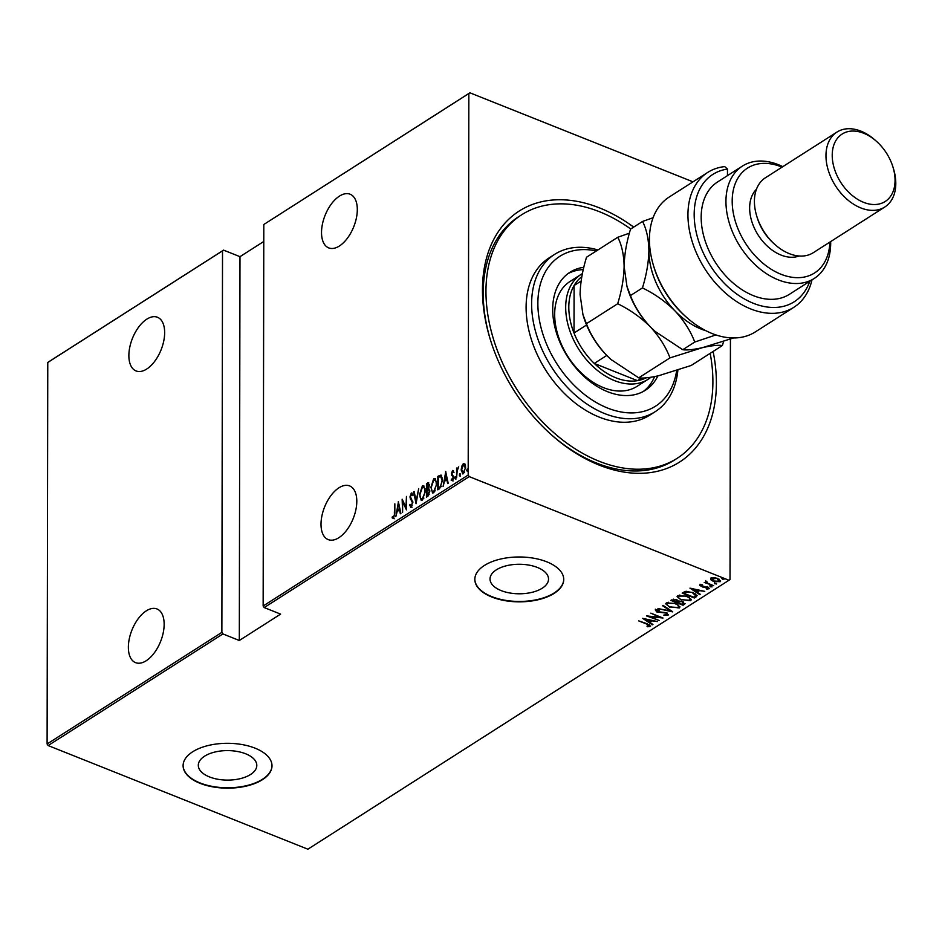 <?xml version="1.0" encoding="UTF-8"?>
<svg xmlns="http://www.w3.org/2000/svg" width="942" height="942" viewBox="0 0 942 942"><rect width="100%" height="100%" fill="white"/><g stroke="black" fill="none" stroke-linecap="round" stroke-linejoin="round"><path stroke-width="1.41" d="M713.118 351.472A148.918 101.041 -122.6 0 1 599.206 465.113A148.918 101.041 -122.6 0 1 551.494 434.874A148.918 101.041 -122.6 0 1 490.052 338.673A148.918 101.041 -122.6 0 1 599.654 207.958A148.918 101.041 -122.6 0 1 633.683 227.104M550.835 434.274A144.479 98.027 57.4 0 0 596.463 463.028A144.479 98.027 57.4 0 0 674.448 460.049L677.192 458.295A144.479 98.027 57.4 0 0 710.174 353.344M209.442 776.914A29.249 14.754 -179.9 0 0 240.304 778.645A29.249 14.754 -179.9 0 0 256.801 765.399A29.249 14.754 -179.9 0 0 245.662 753.788A29.249 14.754 -179.9 0 0 214.8 752.057A29.249 14.754 -179.9 0 0 198.303 765.304A29.249 14.754 -179.9 0 0 209.442 776.914M501.168 590.599A29.249 14.754 -179.9 0 0 532.03 592.33A29.249 14.754 -179.9 0 0 548.527 579.083A29.249 14.754 -179.9 0 0 537.387 567.461A29.249 14.754 -179.9 0 0 506.525 565.73A29.249 14.754 -179.9 0 0 490.028 578.977A29.249 14.754 -179.9 0 0 501.168 590.599M491.759 596.992A44.451 22.431 -179.9 0 0 538.659 599.63A44.451 22.431 -179.9 0 0 563.74 579.495A44.451 22.431 -179.9 0 0 546.807 561.832A44.451 22.431 -179.9 0 0 499.896 559.207A44.451 22.431 -179.9 0 0 474.827 579.342A44.451 22.431 -179.9 0 0 491.759 596.992M474.827 579.142A44.451 22.431 -179.9 0 0 491.759 596.604A44.451 22.431 -179.9 0 0 538.494 599.277A44.451 22.431 -179.9 0 0 563.728 579.295M200.034 783.308A44.451 22.431 -179.9 0 0 246.934 785.946A44.451 22.431 -179.9 0 0 272.002 765.811A44.451 22.431 -179.9 0 0 255.07 748.16A44.451 22.431 -179.9 0 0 208.17 745.522A44.451 22.431 -179.9 0 0 183.101 765.658A44.451 22.431 -179.9 0 0 200.034 783.308M183.101 765.469A44.451 22.431 -179.9 0 0 200.034 782.932A44.451 22.431 -179.9 0 0 246.769 785.604A44.451 22.431 -179.9 0 0 272.002 765.622M338.955 487.803A28.896 15.425 111.8 0 1 349.612 485.919A28.896 15.425 111.8 0 1 355.876 509.752A28.896 15.425 111.8 0 1 338.861 537.705A28.896 15.425 111.8 0 1 328.193 539.589A28.896 15.425 111.8 0 1 321.94 515.757A28.896 15.425 111.8 0 1 338.955 487.803M146.304 610.852A28.896 15.425 111.8 0 1 156.961 608.956A28.896 15.425 111.8 0 1 163.225 632.788A28.896 15.425 111.8 0 1 146.21 660.742A28.896 15.425 111.8 0 1 135.542 662.638A28.896 15.425 111.8 0 1 129.29 638.806A28.896 15.425 111.8 0 1 146.304 610.852M146.811 319.15A28.896 15.425 111.8 0 1 157.479 317.266A28.896 15.425 111.8 0 1 163.731 341.086A28.896 15.425 111.8 0 1 146.716 369.04A28.896 15.425 111.8 0 1 136.06 370.936A28.896 15.425 111.8 0 1 129.796 347.103A28.896 15.425 111.8 0 1 146.811 319.15M339.461 196.113A28.896 15.425 111.8 0 1 350.13 194.217A28.896 15.425 111.8 0 1 356.382 218.049A28.896 15.425 111.8 0 1 339.379 246.003A28.896 15.425 111.8 0 1 328.711 247.887A28.896 15.425 111.8 0 1 322.447 224.066A28.896 15.425 111.8 0 1 339.461 196.113M467.903 471.518L466.714 470.447L467.208 469.01L467.197 471.247M467.585 469.151L467.691 469.811M460.485 476.252L459.296 475.168L459.79 473.744L459.79 475.981M460.167 473.885L460.285 474.544M455.916 479.172L454.727 478.089L455.222 476.652L455.222 478.901M455.598 476.805L455.716 477.464M445.613 471.447L448.18 483.222L447.65 483.564L446.861 479.761L444.459 481.303L443.117 486.449L445.766 471.506M430.777 487.685L433.72 478.689L434.968 478.477L436.711 483.835L433.744 492.784L432.531 492.984L431.283 487.885M419.425 494.939L422.357 485.954L423.606 485.731L425.348 491.088L422.381 500.037L421.168 500.249L419.92 495.139M411.254 507.149L409.535 505.312L410.017 504.323L411.265 505.772L412.372 502.781L409.923 497.023L411.289 493.019L412.761 494.35L412.29 495.468L411.218 494.432L410.418 496.658L412.867 502.486L410.571 507.255M411.207 505.795L412.207 505.842M411.124 494.515L411.878 492.937M412.996 495.751L411.218 494.432M398.313 501.65L400.88 513.425L400.35 513.767L399.561 509.975L397.159 511.506L395.817 516.663L398.466 501.709M394.345 513.107L394.851 503.864L394.839 512.931L393.497 518.489L392.119 517.817L392.425 516.593L393.544 517.087L394.839 513.308M393.497 518.489L392.119 517.817L392.814 518.1L393.061 517.099M402.611 512.318L402.14 499.201L405.955 507.349L406.461 496.446L406.438 509.881L402.634 501.756L402.611 512.318M416.07 503.723L413.632 491.865L414.162 491.524L416.14 501.097L418.695 488.639L416.07 503.723M427.173 484.6L428.245 483.258L427.55 482.975L429.305 485.177L428.669 488.451L429.788 491.159L427.974 496.128L426.443 497.105L426.467 483.67L428.539 482.716M441.162 475.145L442.516 480.302L439.584 488.71L437.806 489.84L437.83 476.417L441.009 475.062M452.549 471.671L453.208 470.753L452.513 470.47L453.632 471.153L451.901 473.39L453.62 477.088L452.372 480.714L451.147 480.173L451.489 479.042L452.36 479.525L453.126 477.453L451.406 473.755L452.513 470.47L453.632 471.153M453.279 472.225L452.501 471.695M452.372 480.714L451.147 480.173L452.101 479.631M451.489 479.042L453.078 479.784M456.576 477.853L456.599 468.044L457.094 469.163L458.695 466.867L457.188 470.812L456.576 477.853M463.37 473.685L461.156 470.058L461.757 466.196L463.393 463.523L465.018 464.1L465.607 467.22L463.37 473.685L462.428 473.861M463.064 465.018L464.088 463.805L463.393 463.523L465.018 464.1M263.784 241.47L239.986 256.671L239.315 640.489L222.913 633.931L48.148 745.558L307.881 849.201L728.955 580.26L469.222 476.617L264.196 607.566L263.148 606L468.186 475.051L468.845 93.529L263.807 224.49L469.893 92.799L692.994 181.83M263.148 606L263.807 224.49M730.427 339.073L730.015 579.53L728.955 580.26M48.148 745.558L47.1 743.98L47.771 362.47L48.819 361.74L223.572 250.125L222.524 250.855L221.865 632.365L222.913 633.931M47.1 743.98L221.865 632.365M222.524 250.855L47.771 362.47M239.986 256.671L223.572 250.125M239.315 640.489L280.598 614.113L264.196 607.566M712.022 579.942L710.715 578.906L710.715 579.671L710.869 578.035L713.977 577.587L717.733 578.47L720.112 581.732L713.294 581.32L710.715 579.671L710.869 578.035M720.665 580.92L720.112 581.732L720.112 580.955L718.817 581.402M706.7 581.344L707.689 583.204L713.659 585.688L704.239 582.439L706.041 582.651L705.688 581.355L706.7 581.697M705.688 580.578L705.688 581.355M699.988 584.982L702.379 584.782L702.803 585.312L701.072 585.429L701.684 586.289L707.772 586.937L709.102 588.762L706.677 589.056L706.194 588.514L707.995 588.326L707.324 587.266L702.803 587.054L699.718 585.382M701.072 584.746L701.684 586.289M709.408 588.303L708.019 588.314M707.995 588.326L707.324 586.772M696.162 596.863L694.395 597.993L682.173 593.119L683.327 592.377L685.588 591.399L693.124 592.624L697.127 595.674L694.395 597.993M683.032 605.247L670.81 600.372L676.674 599.771L678.64 601.208L682.891 601.738L684.563 604.269L683.032 605.247L682.514 604.281M685.069 603.551L683.032 604.481M672.659 611.876L657.963 608.579L670.363 610.899L662.497 605.682L663.027 605.341L672.659 611.711M659.2 620.472L646.483 615.915L659.942 617.316L650.804 613.148L663.027 618.023L649.591 616.633L659.2 620.472M649.179 625.9L646.836 624.122L638.7 620.884L647.448 623.863L650.392 626.418L647.601 626.736L646.966 626.171L649.179 625.9L649.262 624.628M650.734 625.924L648.979 625.983M642.656 618.352L657.469 621.579L652.217 620.86L649.815 622.403L652.947 624.464L652.406 624.817L642.656 618.352M666.901 614.573L665.947 613.042L656.798 611.959L655.314 609.945L658.858 609.827L659.141 610.428L656.503 610.487L657.245 611.617L666.453 612.736L668.149 615.079L663.757 615.114L666.901 614.573L667.054 612.995M656.503 610.487L656.503 609.721L656.503 610.487M668.526 614.514L666.712 614.667M669.939 607.331L665.747 603.881L666.383 602.88L675.803 603.516L679.959 606.942L679.276 607.967L669.939 606.801M681.302 600.078L677.098 596.627L677.745 595.615L687.165 596.262L691.322 599.689L690.639 600.713L681.302 599.548M689.956 588.149L704.769 591.364L699.517 590.658L697.115 592.188L700.236 594.261L699.706 594.602L689.956 588.149M711.964 586.171L710.445 586.077L710.445 586.842L709.927 586.124L711.964 586.937L709.927 586.124M716.532 583.251L715.025 583.157L715.013 583.922L714.495 583.204L716.532 584.016L714.495 583.204M723.939 578.518L722.432 578.423L722.432 579.189L721.902 578.47L723.939 579.283L721.902 578.47M469.893 92.799L468.845 93.529M468.186 475.051L469.222 476.617M630.751 228.988A144.479 98.027 57.4 0 0 599.642 211.797A144.479 98.027 57.4 0 0 521.656 214.776L518.912 216.53A144.479 98.027 57.4 0 0 490.311 339.52M647.601 626.147L647.601 626.736M651.876 620.319L649.815 622.403M652.406 624.11L652.406 624.817M649.815 622.332L648.873 621.708M645.07 619.188L644.163 618.588M650.71 620.531L645.07 619.259L648.814 621.732L650.71 620.06M649.591 616.386L648.873 616.092M660.66 617.081L659.942 617.01M656.798 611.193L655.314 609.18M656.656 609.639L657.245 610.852M671.269 610.793L670.363 610.593M670.363 610.192L670.363 610.899M667.89 605.565L665.806 603.516M679.889 606.554L679.276 607.967M679.276 607.201L677.298 607.802M678.511 606.177L677.816 604.493M668.467 602.256L667.195 603.869M675.308 603.327L667.666 603.363L667.113 604.222L667.124 603.457M667.666 602.597L667.666 603.363C666.759 604.835 667.69 606.047 670.421 607.013L678.004 607.484L678.593 605.824M678.004 607.484C678.97 606.024 678.063 604.799 675.308 603.834M677.734 602.362L676.721 601.962M672.564 600.301L671.552 599.901M679.241 601.031L677.734 602.621L682.267 604.434L683.704 603.186L683.539 602.02M673.624 599.159L672.564 600.56L676.474 602.126L677.345 600.066M673.236 599.359L672.564 600.56M676.203 599.595L673.236 600.125M676.815 601.903L676.203 600.089M679.241 601.126L677.734 602.621M682.408 601.549L679.241 601.808M682.997 603.963L682.397 602.056M679.253 598.311L677.168 596.251M691.251 599.3L690.639 600.713M690.639 599.948L688.661 600.549M689.874 598.912L689.179 597.24M679.83 595.003L678.558 596.604M686.671 596.074L679.029 596.098L678.476 596.969L678.476 596.204M679.029 595.332L679.029 596.098C678.122 597.569 679.041 598.794 681.784 599.76L689.367 600.231L689.956 598.57M689.367 600.231C690.333 598.759 689.426 597.546 686.671 596.58M683.916 593.048L682.915 592.648M697.033 595.273L696.162 596.098M692.629 592.436L686.447 592.047L686.447 591.293L683.916 592.53L683.916 593.307L693.63 597.181L695.632 595.58L695.102 593.554M686.447 592.047L683.916 593.307M695.632 595.58L692.629 592.93M699.164 590.116L697.115 592.188M699.706 593.907L699.706 594.602M697.115 592.118L696.173 591.494M692.37 588.986L691.463 588.385M698.01 590.316L692.37 589.044L696.114 591.529L698.01 589.857M701.072 584.664L701.684 585.524L701.072 584.664M707.995 587.561L707.324 586.501L707.995 587.561M704.757 586.466L704.757 587.066M701.237 585.865L700 584.217M710.445 586.077L709.927 585.359M707.065 582.804L706.041 582.392M715.025 583.157L714.495 582.439M719.323 580.237L719.029 579.095M712.152 577.611L711.681 578.741M717.251 578.294L711.563 579.083L711.563 578.317M711.964 577.717L713.789 581.002L719.017 581.296L719.441 579.872M719.017 581.296L717.251 578.788M722.432 578.423L721.902 577.705M394.192 518.771L392.814 518.1M400.22 510.234L399.561 509.975M397.453 511.318L397.665 510.069M398.619 504.3L398.784 503.275M397.418 509.963L399.985 509.057L398.372 504.205L397.418 509.963L399.314 508.751M399.031 504.465L398.372 504.205M402.835 501.839L402.835 500.449M406.449 508.939L402.634 501.756M411.948 507.432L409.535 505.312M412.843 501.862L412.172 501.591M412.879 501.874L410.229 498.871M410.924 499.154L410.618 497.305M416.423 502.298L416.176 501.109M414.292 492.136L413.632 491.865M421.557 488.168L423.064 486.225L422.357 485.954M423.064 486.225L423.947 485.942M421.521 500.32L420.25 497.317M421.71 498.907L423.9 498.106M425.219 488.969L423.747 487.367M424.854 491.406C424.983 488.462 424.159 487.096 422.381 487.308L419.92 494.621C419.791 497.541 420.603 498.895 422.357 498.683L425.337 491.594M424.1 487.438L422.381 487.308M423.064 498.954L422.051 499.13M427.15 496.658L427.15 495.492M427.162 490.287L427.162 489.122M427.173 483.941L426.467 483.67M428.245 483.258L428.845 482.975M429.764 490.452L429.022 489.981M429.776 491.665L428.327 489.699L426.95 490.417L426.95 495.41L429.14 494.574M429.293 484.612L428.634 484.423M429.293 485.719L427.644 484.294L426.962 484.73L426.95 489.039L428.728 488.474M429.057 484.4L427.644 484.294M427.986 489.098L427.291 488.816L428.81 485.519M429.34 490.017L428.327 489.699M428.375 495.221L427.68 494.939L429.293 491.477M426.95 495.41L427.68 494.939M432.92 480.915L434.415 478.972L433.72 478.689M434.415 478.972L435.31 478.677M432.884 493.066L431.613 490.064M433.073 491.653L435.263 490.841M436.582 481.703L435.11 480.114M436.217 484.141C436.346 481.197 435.522 479.843 433.744 480.055L431.271 487.367C431.153 490.287 431.966 491.642 433.72 491.418L436.699 484.341M435.463 480.185L433.744 480.055M434.427 491.7L433.414 491.877M438.513 489.393L438.513 488.239M438.525 477.347L437.83 476.417M438.536 476.687L439.69 475.957L438.984 475.675M439.69 475.957L441.504 475.274M442.387 478.077L441.209 476.734M442.505 480.809L440.503 476.452L438.324 477.476L438.301 488.156L441.457 486.402M441.492 476.805L440.503 476.452M441.315 486.614L440.62 486.331L442.022 480.608M438.301 488.156L440.62 486.331M447.521 480.031L446.861 479.761M444.754 481.115L444.965 479.855M445.919 474.085L446.084 473.061M444.706 479.761L447.285 478.842L445.672 473.991L444.706 479.761L446.614 478.548M446.331 474.262L445.672 473.991M453.985 472.495L453.196 471.966M453.067 480.997L451.842 480.444M452.184 479.325L453.055 479.796L452.184 479.325M453.62 476.864L452.984 476.605M453.679 476.887L452.337 476.016M453.031 476.287L451.595 475.145M452.301 475.416L452.101 474.038M455.433 478.371L455.928 476.935M457.294 470.082L457.294 469.246M458.236 468.056L458.554 467.467M460.002 475.451L460.497 474.014M462.793 473.908L461.945 471.73M462.993 472.648L464.43 472.472M465.525 465.843L464.43 464.865M465.113 467.538L463.393 464.736L461.651 469.752L463.37 472.484L465.595 467.738M464.795 464.901L463.393 464.736M464.076 472.766L463.323 472.884M467.409 470.717L467.903 469.281M596.345 250.961A88.913 60.323 57.4 0 0 538.094 309.824A88.913 60.323 57.4 0 0 607.555 408.027A88.913 60.323 57.4 0 0 676.662 370.512M677.875 370.112A93.352 63.338 -122.6 0 1 655.185 411.689A93.352 63.338 -122.6 0 1 604.788 413.62A93.352 63.338 -122.6 0 1 536.763 335.623A93.352 63.338 -122.6 0 1 554.685 254.34A93.352 63.338 -122.6 0 1 597.923 249.948M581.061 274.416L570.063 281.446A62.231 42.225 57.4 0 0 558.111 335.635A62.231 42.225 57.4 0 0 603.469 387.633A62.231 42.225 57.4 0 0 637.051 386.35L648.061 379.32A62.231 42.225 -122.6 0 1 614.467 380.603A62.231 42.225 -122.6 0 1 569.121 328.605A62.231 42.225 -122.6 0 1 581.061 274.416A62.231 42.225 -122.6 0 1 582.415 273.604M583.275 269.612A70.014 47.5 57.4 0 0 567.979 273.651M657.869 375.905A70.014 47.5 -122.6 0 1 645.376 390.271A70.014 47.5 -122.6 0 1 607.578 391.707A70.014 47.5 -122.6 0 1 556.557 333.209A70.014 47.5 -122.6 0 1 569.992 272.25A70.014 47.5 -122.6 0 1 583.828 267.293M521.656 214.776A144.479 98.027 57.4 0 0 493.926 340.557A144.479 98.027 57.4 0 0 599.206 461.274A144.479 98.027 57.4 0 0 677.192 458.295M554.685 254.34L549.174 257.861A93.352 63.338 57.4 0 0 531.253 339.132A93.352 63.338 57.4 0 0 599.289 417.129A93.352 63.338 57.4 0 0 649.674 415.21L655.185 411.689M643.256 391.507A70.014 47.5 57.4 0 0 654.619 376.6M581.838 276.665A60.017 40.718 57.4 0 0 574.09 285.532L574.008 333.009A60.017 40.718 57.4 0 0 594.272 363.424A60.017 40.718 57.4 0 0 615.856 377.801A60.017 40.718 57.4 0 0 637.451 380.662A60.017 40.718 57.4 0 0 645.988 377.86M650.875 377.271A62.231 42.225 -122.6 0 1 648.061 379.32M606.766 355.452L594.272 363.424L637.451 380.662L641.608 378.001M581.132 281.034L574.09 285.532A60.017 40.718 57.4 0 0 574.008 333.009L586.572 324.978M686.506 317.301L685.187 316.123A75.572 51.28 -122.6 0 1 654.007 267.304L653.501 265.609A80.023 54.295 57.4 0 0 686.506 317.301A80.023 54.295 57.4 0 0 712.152 333.55A80.023 54.295 57.4 0 0 755.343 331.902L793.87 307.292A80.023 54.295 -122.6 0 1 705.04 269.082A80.023 54.295 -122.6 0 1 707.725 172.421A80.023 54.295 -122.6 0 1 724.728 166.604L727.471 169.089L727.459 175.636M707.725 172.421L669.197 197.031A80.023 54.295 57.4 0 0 653.501 265.609M782.048 167.146A62.231 42.225 57.4 0 0 781.165 166.781A62.231 42.225 57.4 0 0 732.193 201.023A62.231 42.225 57.4 0 0 780.977 274.252A62.231 42.225 57.4 0 0 829.902 242.082M830.667 241.588A66.682 45.24 -122.6 0 1 814.206 278.479A66.682 45.24 -122.6 0 1 778.222 279.845A66.682 45.24 -122.6 0 1 729.626 224.137A66.682 45.24 -122.6 0 1 742.426 166.075A66.682 45.24 -122.6 0 1 778.422 164.709A66.682 45.24 -122.6 0 1 782.814 166.663M836.955 132.08L765.399 177.779A44.451 30.168 57.4 0 0 756.673 215.883A44.451 30.168 57.4 0 0 775.019 244.602A44.451 30.168 57.4 0 0 789.266 253.633A44.451 30.168 57.4 0 0 813.252 252.715L884.809 207.005A44.451 30.168 -122.6 0 1 860.811 207.923A44.451 30.168 -122.6 0 1 828.418 170.785A44.451 30.168 -122.6 0 1 836.955 132.08A44.451 30.168 -122.6 0 1 860.953 131.162A44.451 30.168 -122.6 0 1 875.189 140.193L876.519 141.371A40.011 27.141 57.4 0 0 863.696 133.246A40.011 27.141 57.4 0 0 832.222 155.253A40.011 27.141 57.4 0 0 863.578 202.33A40.011 27.141 57.4 0 0 893.016 167.217A40.011 27.141 57.4 0 0 876.519 141.371M893.016 167.217L893.534 168.912A44.451 30.168 -122.6 0 1 884.809 207.005M756.45 189.271A40.011 27.141 57.4 0 0 752.764 224.29A40.011 27.141 57.4 0 0 781.012 255.058A40.011 27.141 57.4 0 0 799.075 256M742.426 166.075L717.663 181.9A66.682 45.24 57.4 0 0 704.851 239.963A66.682 45.24 57.4 0 0 753.447 295.67A66.682 45.24 57.4 0 0 789.443 294.293L814.206 278.479M811.98 279.904A80.023 54.295 -122.6 0 1 793.87 307.292M727.471 169.089A75.572 51.28 57.4 0 0 714.389 271.614A75.572 51.28 57.4 0 0 809.779 281.305M756.673 215.883L757.191 217.578A40.011 27.141 57.4 0 0 773.7 243.425L775.019 244.602M617.681 303.736C629.892 309.671 640.737 317.336 650.216 326.721C659.2 336.447 665.794 346.833 669.986 357.878L702.591 347.622C711.551 345.608 718.157 344.913 722.408 345.526L691.145 365.496L658.552 375.752C649.591 377.754 642.974 378.46 638.723 377.836L611.099 359.561L606.189 354.851C597.204 345.125 590.61 334.74 586.419 323.707L582.945 314.616L580.084 294.54C580.354 282.706 582.497 270.272 586.536 257.225L617.799 237.254C621.767 245.061 623.875 254.776 624.122 266.421C623.863 278.243 621.708 290.689 617.681 303.736L586.419 323.707M669.986 357.878L638.723 377.836M722.408 345.526L723.574 341.44M629.409 233.192L617.799 237.254M627.078 286.839L627.513 288.276A66.682 45.24 57.4 0 0 650.216 326.721A66.682 45.24 57.4 0 0 655.031 331.348A66.682 45.24 57.4 0 0 655.55 331.808M583.051 314.958L583.475 316.394A66.682 45.24 57.4 0 0 606.189 354.851A66.682 45.24 57.4 0 0 610.993 359.467A66.682 45.24 57.4 0 0 611.476 359.891M733.547 337.966L702.591 347.622C693.618 349.635 687.012 350.33 682.762 349.717L655.137 331.443L650.216 326.721C641.231 316.995 634.637 306.609 630.457 295.576L626.972 286.498L624.122 266.421C624.393 254.587 626.536 242.153 630.563 229.094L642.562 221.441C646.542 229.236 648.649 238.962 648.897 250.596A66.682 45.24 57.4 0 0 674.99 310.907A66.682 45.24 57.4 0 0 705.935 330.736M649.485 242.341A66.682 45.24 57.4 0 0 648.897 250.596C648.626 262.429 646.483 274.864 642.444 287.922C654.666 293.857 665.511 301.522 674.99 310.907C683.974 320.645 690.568 331.019 694.76 342.052L715.908 334.928M653.077 217.743L642.562 221.441M694.76 342.052L682.762 349.717M642.444 287.922L630.457 295.576M678.063 601.644L678.063 602.409M684.328 592.271L684.328 593.048M411.854 500.379L411.159 500.108M439.667 488.003L438.972 487.732M700.93 585.641L700.942 584.876M708.196 588.032L708.196 587.266M452.796 471.648L453.502 471.93M451.96 479.572L452.655 479.855"/></g></svg>
